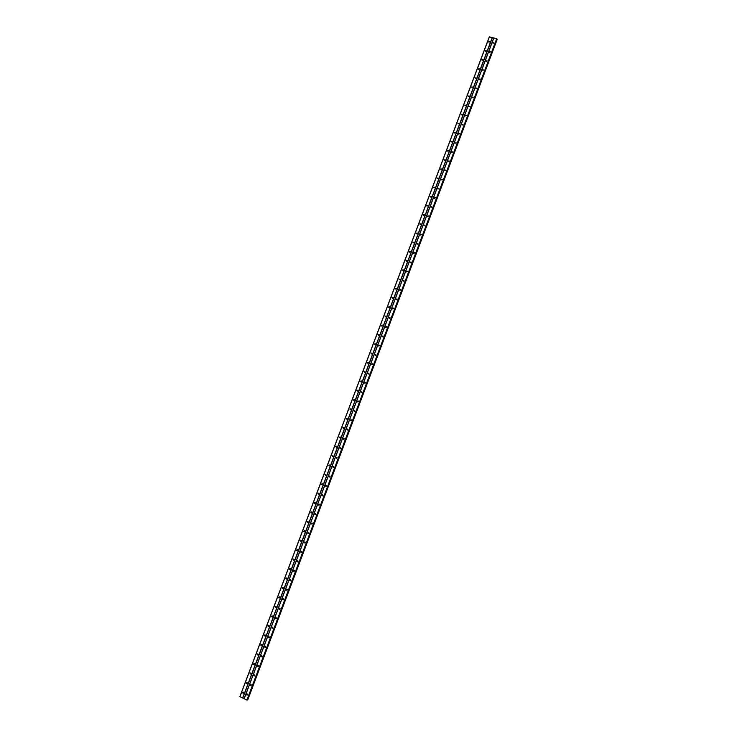 <?xml version="1.0" encoding="UTF-8"?>
<svg xmlns="http://www.w3.org/2000/svg" width="737" height="737" viewBox="0 0 737 737"><rect width="100%" height="100%" fill="white"/><g stroke="black" fill="none" stroke-linecap="round" stroke-linejoin="round"><path stroke-width="1.11" d="M246.674 694.346L247.448 694.088L247.66 694.825L246.895 695.083L246.674 694.346M247.54 695.019L247.181 693.996M250.294 684.784L251.077 684.535L251.271 685.253L250.497 685.502L250.294 684.784M251.142 685.456L250.801 684.433M253.906 675.221L254.698 674.981L254.882 675.691L254.09 675.93L253.906 675.221M254.744 675.903L254.422 674.871M257.517 665.668L258.318 665.437L258.494 666.137L257.692 666.368L257.517 665.668M258.346 666.359L258.033 665.318M261.119 656.123L261.939 655.902L262.105 656.584L261.285 656.814L261.119 656.123M261.939 656.814L261.644 655.773M264.721 646.589L265.56 646.377L265.707 647.049L264.878 647.261L264.721 646.589M265.541 647.289L265.256 646.238M268.323 637.063L269.171 636.86L269.309 637.514L268.461 637.717L268.323 637.063M269.125 637.763L268.867 636.713M271.916 627.537L272.773 627.344L272.902 627.988L272.045 628.182L271.916 627.537M272.718 628.246L272.469 627.187M275.518 618.021L276.384 617.836L276.504 618.472L275.629 618.656L275.518 618.021M276.301 618.739L276.071 617.67M279.102 608.522L279.986 608.347L280.088 608.965L279.212 609.14L279.102 608.522M279.876 609.241L279.673 608.172M282.695 599.024L283.579 598.859L283.681 599.467L282.796 599.632L282.695 599.024M283.459 599.743L283.266 598.674M286.278 589.526L287.181 589.37L287.264 589.968L286.371 590.125L286.278 589.526M287.025 590.254L286.859 589.176M289.862 580.047L290.765 579.899L290.848 580.48L289.945 580.636L289.862 580.047M290.599 580.774L290.452 579.697M293.446 570.567L294.358 570.429L294.432 571L293.519 571.147L293.446 570.567M294.164 571.304L294.045 570.226M297.02 561.106L297.941 560.968L298.006 561.53L297.085 561.668L297.02 561.106M297.73 561.843L297.637 560.756M300.595 551.644L301.525 551.516L301.59 552.068L300.659 552.188L300.595 551.644M301.295 552.382L301.221 551.294M304.169 542.192L305.1 542.073L305.155 542.616L304.224 542.727L304.169 542.192M304.851 542.939L304.805 541.852M307.734 532.74L308.683 532.639L308.729 533.164L307.78 533.266L307.734 532.74M308.241 533.524L308.379 532.409M311.3 523.307L312.295 523.721L311.3 523.307M311.779 524.081L311.963 522.966M314.865 513.873L315.86 514.288L314.865 513.873M315.325 514.647L315.537 513.542M318.421 504.449L319.416 504.863L318.421 504.449M318.863 505.223L319.112 504.126M321.977 495.034L322.972 495.448L321.977 495.034M322.401 495.798L322.677 494.711M325.533 485.628L326.528 486.033L325.533 485.628M325.8 486.346L326.251 485.305M329.089 476.231L330.084 476.627L329.089 476.231M329.467 476.977L329.817 475.909M332.636 466.834L333.631 467.23L332.636 466.834M333.198 467.59L333.373 466.521M336.183 457.447L337.178 457.843L336.183 457.447M336.44 457.714L336.938 457.143M339.72 448.068L340.724 448.465L339.72 448.068M339.978 448.308L340.494 447.774M343.267 438.699L344.262 439.086L343.267 438.699M343.525 438.902L344.05 438.404M346.805 429.339L347.8 429.726L346.805 429.339M347.063 429.496L347.597 429.054M350.333 419.979L351.337 420.366L350.333 419.979M350.812 420.735L351.144 419.703M353.871 410.629L354.875 411.016L353.871 410.629M354.331 411.384L354.69 410.362M357.399 401.287L358.403 401.665L357.399 401.287M357.841 402.034L358.237 401.029M360.927 391.955L361.931 392.333L360.927 391.955M361.351 392.701L361.775 391.706M364.447 382.632L365.451 383L364.447 382.632M364.861 383.369L365.312 382.392M367.966 373.309L368.97 373.677L367.966 373.309M368.362 374.046L368.85 373.079M371.485 364.004L372.489 364.364L371.485 364.004M371.863 364.732L372.378 363.783M375.004 354.7L376.008 355.059L375.004 354.7M375.363 355.418L375.907 354.488M378.514 345.404L379.518 345.754L378.514 345.404M378.864 346.114L379.426 345.202M382.024 336.109L383.028 336.468L382.024 336.109M382.365 336.818L382.954 335.925M385.534 326.832L386.538 327.182L385.534 326.832M385.856 327.532L386.464 326.657M389.035 317.555L390.048 317.905L389.035 317.555M389.348 318.255L389.984 317.389M392.535 308.287L393.549 308.628L392.535 308.287M392.83 308.978L393.494 308.13M396.036 299.029L397.05 299.369L396.036 299.029M396.322 299.71L397.003 298.89M399.528 289.77L400.541 290.111L399.528 289.77M399.804 290.452L400.504 289.65M403.028 280.53L404.033 280.861L403.028 280.53M403.286 281.202L404.005 280.41M406.511 271.29L407.524 271.621L406.511 271.29M406.769 271.953L407.506 271.188M410.002 262.059L411.016 262.39L410.002 262.059M410.242 262.713L411.006 261.967M413.485 252.837L414.498 253.16L413.485 252.837M413.715 253.482L414.498 252.754M416.967 243.615L417.98 243.947L416.967 243.615M417.188 244.26L417.98 243.551M420.449 234.412L421.463 234.735L420.449 234.412M420.661 235.048L421.472 234.357M423.922 225.209L424.945 225.531L423.922 225.209M424.134 225.835L424.945 225.163M427.396 216.015L428.418 216.328L427.396 216.015M427.598 216.641L428.427 215.978M430.869 206.83L431.891 207.143L430.869 206.83M431.062 207.447L431.9 206.802M434.342 197.645L435.355 197.958L434.342 197.645M434.526 198.253L435.374 197.636M437.806 188.469L438.819 188.783L437.806 188.469M437.981 189.077L438.847 188.469M441.27 179.303L442.283 179.607L441.27 179.303M441.445 179.911L442.311 179.321M444.724 170.146L445.747 170.45L444.724 170.146M444.899 170.744L445.774 170.173M448.188 160.998L449.202 161.292L448.188 160.998M448.151 161.246L449.238 161.025M451.643 151.85L452.656 152.144L451.643 151.85M451.606 152.098L452.693 151.896M455.088 142.711L456.111 143.006L455.088 142.711M455.061 142.96L456.148 142.766M458.543 133.581L459.566 133.876L458.543 133.581M458.69 134.162L459.593 133.646M461.988 124.461L463.011 124.746L461.988 124.461M462.136 125.032L463.048 124.535M465.434 115.35L466.493 115.396L465.434 115.35M465.397 115.58L466.493 115.423M468.87 106.239L469.902 106.515L468.87 106.239M469.008 106.801L469.93 106.331M472.306 97.137L473.375 97.192L472.306 97.137M473.357 97.22L472.445 97.68L473.375 97.238M475.743 88.044L476.811 88.09L475.743 88.044M475.918 88.431L476.811 88.145L475.918 88.431M479.179 78.96L480.211 79.228L479.179 78.96M479.345 79.347L480.238 79.071L479.345 79.347M482.615 69.877L483.675 69.932L482.615 69.877M482.772 70.273L483.675 69.997L482.772 70.273M486.042 60.803L487.102 60.858L486.042 60.803M486.162 61.346L487.102 60.931L486.19 61.364M489.46 51.737L490.529 51.793L489.46 51.737M490.52 51.912L489.617 52.299L490.52 51.876M492.887 42.682L493.919 42.939L492.887 42.682M493.007 43.216L493.947 42.829M242.768 692.448L243.532 692.19L243.744 692.918L242.98 693.176L242.768 692.448M243.625 693.121L243.274 692.098L243.56 693.112M246.379 682.895L247.153 682.646L247.356 683.365L246.582 683.614L246.379 682.895M247.227 683.567L246.886 682.545M250.829 674.023L249.99 673.342L250.783 673.102L250.967 673.811L250.175 674.051M250.552 673.922L250.506 672.992M253.592 663.807L254.394 663.576L254.569 664.277L253.768 664.507L253.592 663.807M254.422 664.498L254.118 663.457M257.195 654.272L258.014 654.051L258.171 654.742L257.36 654.963L257.195 654.272M258.014 654.972L257.729 653.922M260.797 644.755L261.626 644.543L261.773 645.207L260.944 645.428L260.797 644.755M261.607 645.446L261.331 644.405M264.39 635.239L265.237 635.036L265.375 635.69L264.537 635.893L264.39 635.239M265.191 635.939L264.933 634.889M267.982 625.731L268.839 625.529L268.968 626.183L268.121 626.376L267.982 625.731M268.775 626.441L268.535 625.381M271.575 616.224L272.441 616.04L272.561 616.676L271.695 616.86L271.575 616.224M272.358 616.943L272.137 615.874M275.168 606.735L276.043 606.56L276.154 607.177L275.279 607.362L275.168 606.735M275.933 607.454L275.739 606.385M278.752 597.246L279.636 597.081L279.738 597.689L278.853 597.864L278.752 597.246M279.507 597.974L279.332 596.896M282.335 587.767L283.229 587.61L283.321 588.209L282.428 588.366L282.335 587.767M283.082 588.495L282.925 587.426M285.91 578.296L286.813 578.149L286.905 578.738L286.002 578.886L285.91 578.296M286.647 579.033L286.509 577.955M289.494 568.835L290.406 568.697L290.479 569.268L289.567 569.415L289.494 568.835M290.212 569.572L290.102 568.494M293.068 559.383L293.98 559.245L294.054 559.807L293.133 559.945L293.068 559.383M293.768 560.12L293.685 559.042M296.633 549.931L297.564 549.811L297.628 550.364L296.698 550.484L296.633 549.931M297.333 550.677L297.269 549.59M300.208 540.497L301.138 540.378L301.193 540.912L300.263 541.032L300.208 540.497M300.889 541.244L300.843 540.157M303.773 531.064L304.713 530.953L304.759 531.478L303.819 531.589L303.773 531.064M304.28 531.838L304.427 530.723M307.338 521.63L308.324 522.054L307.375 522.155L307.338 521.63M307.817 522.413L308.002 521.299M310.894 512.215L311.889 512.63L310.894 512.215M311.355 512.989L311.567 511.883M314.45 502.809L315.445 503.214L314.45 502.809M314.717 503.528L315.141 502.477M318.006 493.403L319.001 493.808L318.006 493.403M318.283 494.131L318.706 493.081M321.553 484.006L322.548 484.412L321.553 484.006M321.958 484.771L322.272 483.693M325.109 474.619L326.104 475.024L325.109 474.619M325.68 475.374L325.837 474.306M328.656 465.24L329.651 465.637L328.656 465.24M329.209 465.996L329.393 464.936M332.194 455.862L333.188 456.258L332.194 455.862M332.737 456.627L332.949 455.567M335.731 446.502L336.735 446.889L335.731 446.502M336.256 447.258L336.505 446.207M339.269 437.142L340.273 437.529L339.269 437.142M339.785 437.898L340.052 436.857M342.806 427.792L343.801 428.179L342.806 427.792M343.295 428.547L343.608 427.506M346.335 418.45L347.339 418.828L346.335 418.45M346.593 418.68L347.145 418.174M349.863 409.109L350.867 409.496L349.863 409.109M350.121 409.33L350.692 408.851M353.392 399.786L354.396 400.163L353.392 399.786M353.649 399.998L354.23 399.528M356.92 390.463L357.915 390.84L356.92 390.463M357.344 391.2L357.767 390.214M360.439 381.149L361.443 381.517L360.439 381.149M360.854 381.886L361.305 380.909M363.958 371.844L364.962 372.213L363.958 371.844M364.207 372.047L364.833 371.614M367.468 362.54L368.472 362.908L367.468 362.54M367.855 363.267L368.362 362.328M370.987 353.253L371.992 353.613L370.987 353.253M371.347 353.972L371.881 353.041M374.497 343.967L375.502 344.326L374.497 343.967M374.847 344.686L375.409 343.774M377.998 334.69L379.002 335.049L377.998 334.69M378.339 335.399L378.929 334.506M381.508 325.422L382.512 325.772L381.508 325.422M381.83 326.123L382.439 325.247M385.009 316.155L386.013 316.505L385.009 316.155M385.322 316.855L385.948 315.998M388.5 306.905L389.514 307.246L388.5 306.905M388.804 307.596L389.458 306.749M392.001 297.656L393.005 297.997L392.001 297.656M392.287 298.338L392.968 297.518M395.493 288.416L396.497 288.757L395.493 288.416M395.769 289.088L396.469 288.287M398.984 279.185L399.988 279.516L398.984 279.185M399.251 279.848L399.961 279.065M402.466 269.954L403.48 270.286L402.466 269.954M402.724 270.617L403.461 269.853M405.958 260.732L406.962 261.064L405.958 260.732M406.198 261.395L406.953 260.64M409.44 251.529L410.445 251.851L409.44 251.529M409.671 252.174L410.445 251.446M412.913 242.316L413.927 242.648L412.913 242.316M413.144 242.961L413.927 242.252M416.396 233.122L417.409 233.445L416.396 233.122M416.608 233.758L417.409 233.067M419.869 223.937L420.882 224.251L419.869 223.937M420.081 224.564L420.891 223.891M423.342 214.753L424.355 215.066L423.342 214.753M423.545 215.379L424.365 214.716M426.806 205.577L427.819 205.89L426.806 205.577M426.999 206.194L427.838 205.549M430.27 196.41L431.283 196.715L430.27 196.41M430.463 197.019L431.311 196.392M433.734 187.244L434.747 187.557L433.734 187.244M433.918 187.852L434.775 187.244M437.198 178.096L438.211 178.4L437.198 178.096M437.161 178.354L438.239 178.105M440.652 168.948L441.666 169.243L440.652 168.948M440.827 169.547L441.703 168.966M444.107 159.809L445.13 160.104L444.107 159.809M444.07 160.058L445.157 159.837M447.562 150.67L448.575 150.965L447.562 150.67M447.525 150.928L448.612 150.716M451.007 141.55L452.03 141.845L451.007 141.55M450.98 141.799L452.057 141.596M454.453 132.43L455.475 132.715L454.453 132.43M454.609 133.01L455.512 132.494M457.898 123.319L458.921 123.604L457.898 123.319M458.046 123.89L458.958 123.392M461.344 114.217L462.366 114.502L461.344 114.217M461.482 114.788L462.394 114.29L461.491 114.742M464.78 105.124L465.839 105.17L464.78 105.124M464.955 105.492L465.839 105.207L464.955 105.492M468.216 96.031L469.276 96.077L468.216 96.031M468.391 96.409L469.276 96.123L468.391 96.409M471.643 86.948L472.675 87.224L471.643 86.948M471.818 87.335L472.703 87.049L471.818 87.335M475.079 77.873L476.139 77.919L475.079 77.873M475.245 78.269L476.139 77.984L475.245 78.269M478.506 68.808L479.566 68.854L478.506 68.808M479.566 68.946L478.654 69.37L479.566 68.928M481.934 59.743L482.993 59.789L481.934 59.743M482.062 60.287L482.993 59.872M485.351 50.687L486.383 50.954L485.351 50.687M485.48 51.231L486.411 50.825M488.769 41.641L489.838 41.687L488.769 41.641M488.898 42.184L489.829 41.788M488.935 42.212L489.819 41.834M485.508 51.258L486.402 50.862M482.081 60.305L482.984 59.9M458.046 123.834L458.902 123.355M454.609 132.927L455.448 132.448M451.164 142.038L451.984 141.55M447.718 151.149L448.511 150.661M444.273 160.27L445.037 159.772M440.818 169.39L441.564 168.902M437.363 178.529L438.091 178.032M433.909 187.668L434.609 187.17M430.454 196.816L431.117 196.318M426.99 205.973L427.635 205.476M423.526 215.14L424.134 214.642M420.053 224.306L420.643 223.818M416.589 233.482L417.142 233.003M413.116 242.666L413.641 242.197M409.634 251.861L410.131 251.391M406.161 261.064L406.621 260.603M364.354 372.572L364.327 371.807M353.834 400.532L353.732 399.786M350.324 409.864L350.195 409.118M346.814 419.196L346.666 418.459M279.286 597.873L279.222 596.896M275.73 607.371L275.629 606.376M272.165 616.869L272.045 615.874M493.044 43.243L493.937 42.875M469.008 106.764L469.902 106.303M465.572 115.856L466.447 115.396M462.136 124.958L462.993 124.498M458.69 134.07L459.529 133.6M455.245 143.19L456.056 142.711M451.799 152.31L452.592 151.831M448.345 161.449L449.109 160.961M444.89 170.588L445.636 170.1M441.435 179.727L442.154 179.248M437.981 188.884L438.672 188.396M434.517 198.041L435.18 197.562M431.053 207.208L431.689 206.728M427.58 216.383L428.188 215.904M424.116 225.568L424.687 225.089M420.643 234.753L421.186 234.283M417.17 243.947L417.676 243.486M413.687 253.15L414.166 252.699M283.22 599.642L283.146 598.665M279.664 609.149L279.563 608.163M276.099 618.665L275.97 617.67M247.466 695.009L247.144 693.996M251.059 685.447L250.755 684.433M254.643 675.884L254.366 674.871M258.226 666.331L257.968 665.318M261.81 656.787L261.58 655.773M265.384 647.243L265.173 646.238M268.959 637.717L268.775 636.704M272.524 628.182L272.377 627.187M286.785 590.134L286.665 589.379M290.47 580.83L290.24 579.908M294.035 571.35L293.814 570.447M297.591 561.889L297.389 560.995M301.138 552.428L300.954 551.543M304.694 542.976L304.519 542.11M308.094 533.238L308.084 532.676M311.64 523.777L311.64 523.252M315.187 514.325L315.206 513.827M247.144 683.558L246.849 682.545M250.727 674.014L250.451 672.992M254.311 664.47L254.062 663.457M257.886 654.935L257.664 653.922M261.46 645.409L261.257 644.396M265.034 635.893L264.859 634.879M268.6 626.376L268.452 625.372M282.971 588.55L282.732 587.61M286.527 579.079L286.306 578.149M290.083 569.618L289.881 568.697M293.639 560.166L293.446 559.254M297.186 550.714L297.011 549.82M300.733 541.271L300.576 540.396M304.436 531.81L304.132 530.972M307.688 522.128L307.697 521.556M311.226 512.685L311.244 512.151M314.773 503.251L314.8 502.754M318.31 493.827L318.347 493.357M492.39 37.651L489.304 36.878L239.866 696.649L247.153 700.095L496.71 38.683L492.39 37.651L242.795 698.077M496.885 38.904L247.144 700.104M247.761 699.837L497.134 39.577L247.761 699.846L247.263 699.818M322.143 484.762L321.581 484.485M318.614 494.159L318.034 493.891M315.067 503.564L314.487 503.307M311.53 512.97L310.931 512.722M307.983 522.386L307.375 522.155M347.293 430.095L347.09 429.422M343.774 439.455L343.553 438.773M340.245 448.824L340.015 448.133M336.726 458.211L336.477 457.511M329.66 476.986L329.107 476.692M326.123 486.383L325.561 486.098M322.585 495.798L322.005 495.522M319.047 505.204L318.458 504.946M315.5 514.629L314.902 514.38M311.954 524.053L311.346 523.823M308.407 533.496L307.78 533.266M493.753 37.992L244.104 698.713M493.854 37.965L244.159 698.787M496.71 38.683L246.886 700.113M496.849 38.766L247.042 700.15M496.867 39.31L247.392 699.846M496.895 39.328L247.429 699.846M489.396 36.85L239.93 696.723M492.252 37.569L242.639 698.05M497.042 39.439L247.604 699.874M497.097 39.476L247.669 699.883"/></g></svg>
